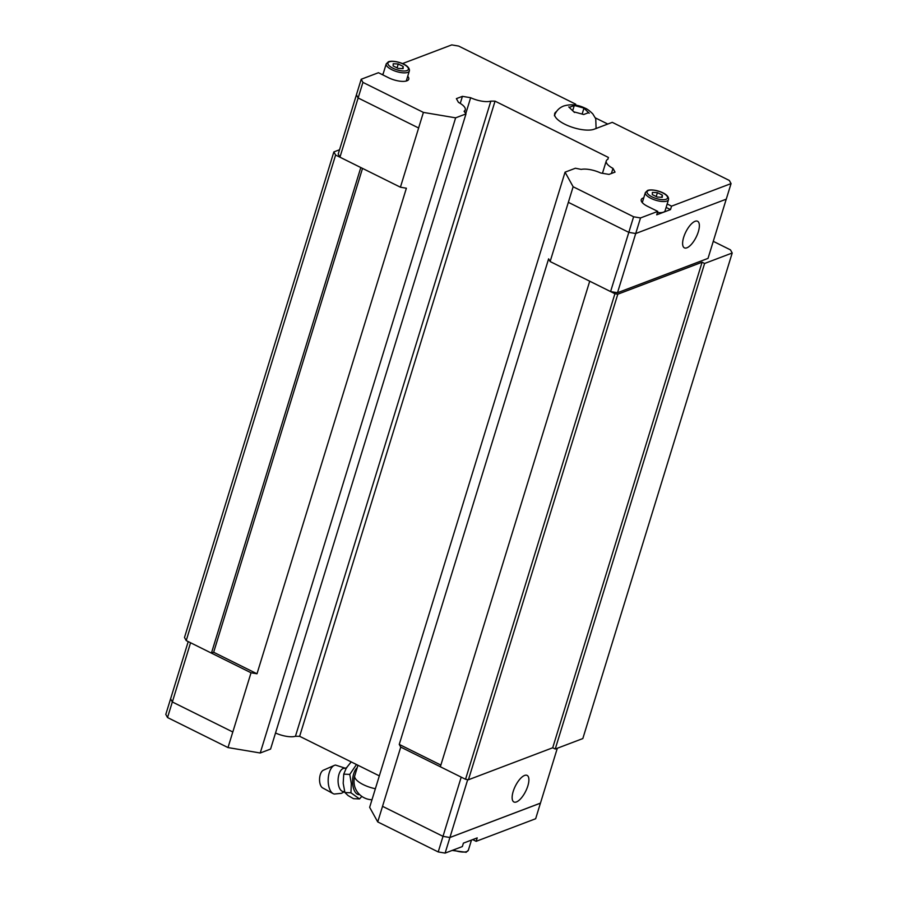 <?xml version="1.0" encoding="UTF-8"?>
<svg xmlns="http://www.w3.org/2000/svg" width="898" height="898" viewBox="0 0 898 898"><rect width="100%" height="100%" fill="white"/><g stroke="black" fill="none" stroke-linecap="round" stroke-linejoin="round"><path stroke-width="1.35" d="M343.541 791.565A11.64 5.781 -87.6 0 1 343.474 791.565A11.64 5.781 -87.6 0 1 338.075 781.013A11.64 5.781 -87.6 0 1 343.148 768.52A11.64 5.781 -87.6 0 1 344.462 768.318A11.64 5.781 -87.6 0 1 344.529 768.329M513.185 791.475A14.839 5.781 -63.6 0 1 527.115 775.401A14.839 5.781 -63.6 0 1 527.844 785.907A14.839 5.781 -63.6 0 1 513.914 801.981A14.839 5.781 -63.6 0 1 513.185 791.475M344.484 791.699L341.42 793.327L334.348 794.034A14.514 7.206 -87.6 0 1 333.091 793.596A14.514 7.206 -87.6 0 1 328.197 779.273A14.514 7.206 -87.6 0 1 334.281 765.422A14.514 7.206 -87.6 0 1 334.494 765.332A14.514 7.206 -87.6 0 1 335.571 765.085L345.483 768.273M361.827 796.391L359.537 798.939L350.938 792.788L351.32 783.64L349.782 774.402L356.472 764.524M371.985 799.759A18.622 18.622 0 0 1 355.036 787.535A11.124 5.523 -87.6 0 1 354.62 776.265L357.932 765.253M698.318 231.774A14.839 5.781 -63.6 0 1 684.388 247.848A14.839 5.781 -63.6 0 1 683.659 237.341A14.839 5.781 -63.6 0 1 697.589 221.267A14.839 5.781 -63.6 0 1 698.318 231.774M569.31 107.356L574.293 105.47L583.981 108.097L582.162 114.001M583.419 107.681L589.189 113.227M588.684 112.62L583.711 114.506L574.024 111.88M406.659 79.709A13.964 4.984 -162.9 0 1 407.344 80.64M407.714 76.274A13.964 4.984 -162.9 0 1 408.77 79.204A13.964 4.984 -162.9 0 1 406.94 80.82A13.964 4.984 -162.9 0 1 388.52 77.722L378.451 72.716L361.198 79.26L356.405 94.84L358.134 97.972L362.927 82.392L361.198 79.26M667.169 203.981L671.558 206.158L670.503 209.593L656.707 214.824L657.763 211.4L647.683 206.394A13.964 4.984 -162.9 0 1 641.239 199.67A13.964 4.984 -162.9 0 1 643.069 198.054A13.964 4.984 -162.9 0 1 643.754 197.841M641.599 201.657A13.964 4.984 -162.9 0 1 642.014 201.489A13.964 4.984 -162.9 0 1 642.699 201.264M668.505 199.648C669.74 193.171 653.34 188.378 647.615 190.41L645.381 192.542A12.101 4.322 17.1 0 0 653.239 199.367A12.101 4.322 17.1 0 0 666.922 201.051A12.101 4.322 17.1 0 0 668.505 199.648L665.092 210.761A12.101 4.322 -162.9 0 1 663.51 212.153A12.101 4.322 -162.9 0 1 657.437 212.467M256.996 673.781L213.657 652.262L211.423 653.104L251.036 672.77L256.996 673.781L406.379 188.221L400.418 187.211L418.636 127.999L358.134 97.972L339.949 157.184L338.209 154.063L356.416 94.874M657.763 211.4L640.51 217.945L617.498 292.726L708.028 258.377L726.235 199.176L635.717 233.525L628.813 232.358L568.344 202.331L550.126 261.543L548.622 258.837L399.251 744.408L400.744 747.102L465.534 779.284L468.419 779.767L617.79 294.207L702.09 262.216L704.604 263.473L732.207 253L730.467 249.869L713.27 241.326M393.133 65.936L393.223 63.736L398.263 63.994L403.191 66.441L403.101 68.641L398.072 68.383L393.133 65.936M402.529 68.607L403.191 66.441M397.062 67.878L398.263 63.994M381.908 74.433L383.12 73.973M652.296 194.608L652.386 192.408L657.415 192.666L662.354 195.113L662.264 197.313L657.235 197.055L652.296 194.608M661.691 197.279L662.354 195.113M656.214 196.55L657.415 192.666M670.503 209.593L666.114 207.416M402.461 63.601L451.739 44.9L458.654 46.067L575.708 104.179L575.405 105.133M726.269 199.165L731.062 183.585L671.558 206.158M574.518 112.486L568.748 106.941M574.293 105.47L572.744 110.51M731.062 183.585L729.322 180.453L612.279 122.341L594.162 129.211A22.169 7.914 -162.9 0 1 569.085 126.124A22.169 7.914 -162.9 0 1 554.695 113.608A22.169 7.914 -162.9 0 1 556.434 111.599M573.755 104.92L575.708 104.179M595.374 117.896L607.766 124.047M418.603 127.987L423.407 112.407L362.927 82.392M423.407 112.407L455.634 117.84L465.983 113.911L464.098 111.251A16.411 5.859 17.1 0 0 465.243 109.859A16.411 5.859 17.1 0 0 458.451 102.361L456.386 98.634L462.425 96.344L470.653 97.725A16.411 5.859 17.1 0 0 490.847 101.126L495.045 101.148L608.417 157.442L607.912 159.249A16.411 5.859 17.1 0 0 606.262 160.933A16.411 5.859 17.1 0 0 612.975 168.386L615.04 172.113L609.012 174.403L600.773 173.022A16.411 5.859 17.1 0 0 581.219 169.396L575.405 168.24L565.055 172.169L573.137 186.75L568.344 202.342M640.51 217.945L633.606 216.777L573.137 186.75M617.498 292.726L610.595 291.569L633.606 216.777M400.418 187.211L339.949 157.184M610.595 291.569L550.126 261.543M379.326 775.872L299.64 736.304L295.442 736.281L490.847 101.126M465.77 113.608L470.653 97.725M611.415 173.494L612.975 168.386M400.744 747.102L382.526 806.325L442.995 836.341L449.898 837.508L540.439 803.126L535.657 818.74L476.153 841.325L472.696 839.608M443.006 836.352L438.213 851.933L377.732 821.917L382.537 806.325L443.006 836.352L449.909 837.52L540.45 803.16L557.321 748.236M188.221 641.599L170.598 698.835L172.349 701.967L232.818 731.993L251.036 672.77M172.326 701.967L167.533 717.547L165.793 714.415L170.598 698.835L172.326 701.967L232.795 731.982L228.002 747.574L260.229 752.995L455.634 117.84M350.938 792.788L344.911 792.53L348.065 795.561L353.498 798.681L359.537 798.939M349.782 774.402L343.743 774.143L343.193 783.292L344.911 792.53M351.208 761.908L346.325 767.981L343.743 774.143M333.091 793.596L322.64 787.905A9.115 4.524 -87.6 0 1 319.565 778.914A9.115 4.524 -87.6 0 1 323.392 770.203A9.115 4.524 -87.6 0 1 323.527 770.158M438.213 851.933L445.116 853.1L462.358 846.556L463.413 843.132L477.208 837.89L476.153 841.325M377.732 821.917L369.65 807.324L565.055 172.169M295.442 736.281A16.411 5.859 -162.9 0 1 275.518 733.004M465.983 113.911L270.579 749.067L260.229 752.995M167.533 717.547L228.002 747.574M467.701 779.644L445.116 853.1M440.862 765.074L399.251 744.408M461.213 777.14L442.995 836.341M190.567 642.755L172.349 701.967M607.856 159.283L608.417 157.442M299.64 736.304L495.045 101.148M460.259 103.393L462.425 96.344M339.534 149.764L333.865 151.908L184.494 637.479L186.223 640.6L211.423 653.115L360.805 167.544M732.207 253L582.824 738.56L555.233 749.033L552.708 747.776L468.419 779.767M213.657 652.262L362.523 168.397M465.534 779.284L614.917 293.725L589.717 281.209L440.346 766.769M333.865 151.908L335.605 155.04L360.794 167.544M335.605 155.04L186.223 640.6M614.917 293.725L617.79 294.207M555.233 749.033L704.604 263.473M552.708 747.776L702.09 262.216M452.143 850.428L466.152 852.292L468.374 850.17A12.101 4.322 -162.9 0 1 466.792 851.562A12.101 4.322 -162.9 0 1 453.344 849.979M359.649 794.607A14.054 6.982 -87.6 0 1 352.69 784.01A14.054 6.982 -87.6 0 1 357.168 767.756M375.375 788.736A18.622 6.645 -162.9 0 1 354.62 776.265M648.491 190.477A10.709 3.828 17.1 0 0 652.027 196.864A10.709 3.828 17.1 0 0 666.159 199.244A10.709 3.828 17.1 0 0 662.612 192.857A10.709 3.828 17.1 0 0 648.491 190.477M386.23 63.87A12.101 4.322 17.1 0 0 394.076 70.695A12.101 4.322 17.1 0 0 407.759 72.379A12.101 4.322 17.1 0 0 409.342 70.976C410.577 64.499 394.177 59.706 388.452 61.738L386.23 63.87L382.829 74.893M389.328 61.805A10.709 3.828 17.1 0 0 392.875 68.192A10.709 3.828 17.1 0 0 407.007 70.572A10.709 3.828 17.1 0 0 403.46 64.185A10.709 3.828 17.1 0 0 389.328 61.805M343.474 791.565L344.675 791.744M344.462 768.318L346.74 767.801M554.392 115.775C556.03 111.026 559.151 107.76 563.753 105.986C570.847 103.91 577.953 104.639 585.058 108.164C586.888 108.737 589.47 110.645 592.815 113.9L595.744 118.783L596.104 128.605M645.381 192.542L642.283 202.6M409.342 70.976L406.255 81.033M464.603 111.958L465.243 109.859M602.457 173.303L606.262 160.933M323.392 770.203L334.281 765.422M468.374 850.17L471.484 840.068"/></g></svg>

